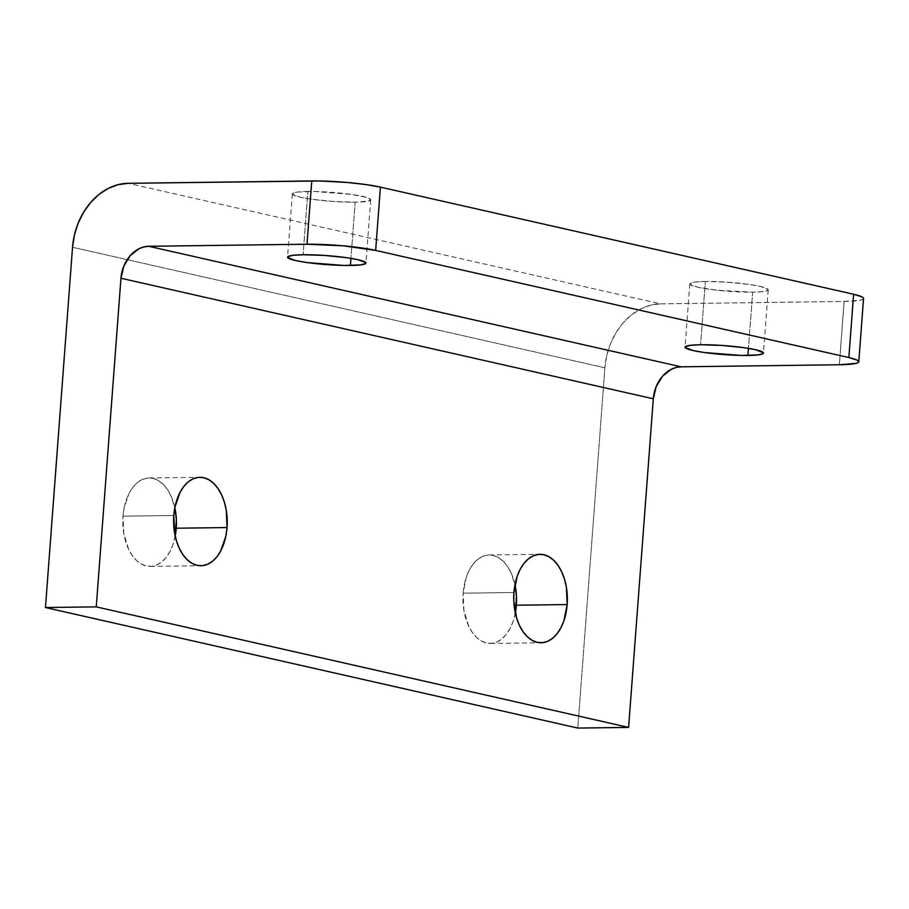 <?xml version="1.0" encoding="UTF-8"?>
<svg xmlns="http://www.w3.org/2000/svg" width="909" height="909" viewBox="0 0 909 909"><rect width="100%" height="100%" fill="white"/><g stroke="black" fill="none" stroke-linecap="round" stroke-linejoin="round"><path stroke-width="0.68" stroke-dasharray="4.54 3.41" d="M307.856 191.469A39.314 4.5 -175.7 0 0 292.312 193.878A39.314 4.5 -175.7 0 0 313.912 199.548A39.314 4.5 -175.7 0 0 355.18 202.184L350.954 258.349L355.18 202.184L333.83 201.503L311.696 199.253L300.254 197.23L292.38 194.185L292.687 193.322L297.697 192.026L314.412 191.492L351.351 194.401L366.793 197.469L370.656 199.457L368.565 201.048L355.18 202.184A39.314 4.5 -175.7 0 0 370.724 199.775A39.314 4.5 -175.7 0 0 349.124 194.094A39.314 4.5 -175.7 0 0 307.856 191.469L303.106 254.759L307.856 191.469M705.35 281.46A39.314 4.5 -175.7 0 0 689.806 283.869A39.314 4.5 -175.7 0 0 711.406 289.551A39.314 4.5 -175.7 0 0 752.675 292.175L748.448 348.352L752.675 292.175L716.167 290.141L697.748 287.233L689.874 284.187L690.181 283.324L695.192 282.029L705.35 281.46L726.711 282.142L748.846 284.392L760.276 286.415L768.15 289.46L767.844 290.323L762.833 291.619L752.675 292.175A39.314 4.5 -175.7 0 0 768.219 289.766A39.314 4.5 -175.7 0 0 746.619 284.097A39.314 4.5 -175.7 0 0 705.35 281.46L700.589 344.75L705.35 281.46M514.96 584.692A44.234 26.816 89.3 0 0 489.167 554.967A44.234 26.816 89.3 0 0 463.124 593.168L513.926 592.509L463.124 593.168L466.408 576.863L469.442 569.841L473.248 563.955L477.691 559.421L482.599 556.41L487.781 555.047L493.03 555.376L498.166 557.399L502.972 561.023L507.267 566.114L510.892 572.477L514.96 584.692M174.835 507.688A44.234 26.816 89.3 0 0 149.053 477.964A44.234 26.816 89.3 0 0 123.01 516.164L173.801 515.505L123.01 516.164L124.158 507.733L129.317 492.837L133.134 486.94L137.577 482.406L142.486 479.407L147.656 478.043L152.917 478.373L158.052 480.395L162.847 484.02L167.154 489.11L170.778 495.473L174.835 507.688M863.55 298.459A49.143 5.636 -175.7 0 1 844.12 301.47L839.359 364.759L844.12 301.47L660.457 303.856A63.891 50.279 -77.2 0 0 604.894 367.804L577.806 728.064L604.894 367.804L606.803 355.442L610.587 343.534L616.097 332.535L623.142 322.865L631.425 314.889L640.652 308.924L650.446 305.197L660.457 303.856L128.101 183.323L660.457 303.856L844.12 301.47L860.846 300.061L863.084 299.152L863.47 298.072M604.894 367.804L72.538 247.271L604.894 367.804M515.323 613.041L513.074 621.529L510.04 628.551L506.233 634.437L501.791 638.97L496.882 641.981L491.701 643.345L486.44 643.015L481.316 640.993L476.509 637.368L472.214 632.278L468.589 625.915L463.885 610.394L463.124 593.168A44.234 26.816 89.3 0 0 490.315 643.424A44.234 26.816 89.3 0 0 515.323 613.041M175.21 536.026L172.949 544.525L169.926 551.547L166.12 557.433L161.677 561.967L156.768 564.978L151.587 566.341L146.326 566L141.202 563.989L136.395 560.364L132.1 555.274L128.476 548.911L123.772 533.39L123.01 516.164A44.234 26.816 89.3 0 0 150.201 566.421A44.234 26.816 89.3 0 0 175.21 536.026M292.312 193.878L287.562 257.167M689.806 283.869L685.045 347.158M489.167 554.967L539.969 554.308M149.053 477.964L199.855 477.305M150.201 566.421L201.003 565.75M490.315 643.424L541.116 642.765M768.219 289.766L763.458 353.056M370.724 199.775L365.963 263.065"/><path stroke-width="1.36" d="M350.419 265.473A39.314 4.5 4.3 0 1 309.151 262.837A39.314 4.5 4.3 0 1 287.562 257.167A39.314 4.5 4.3 0 1 303.106 254.759L292.937 255.315L287.926 256.611L287.619 257.474L295.505 260.519L306.935 262.542L343.863 265.451L360.589 264.905L365.6 263.61L365.895 262.746L358.021 259.701L346.59 257.69L324.456 255.429L303.106 254.759A39.314 4.5 4.3 0 1 344.375 257.383A39.314 4.5 4.3 0 1 365.963 263.065A39.314 4.5 4.3 0 1 350.419 265.473L350.954 258.349L350.419 265.473M747.914 355.464A39.314 4.5 4.3 0 1 706.645 352.84A39.314 4.5 4.3 0 1 685.045 347.158A39.314 4.5 4.3 0 1 700.589 344.75L690.431 345.318L685.42 346.613L685.113 347.477L692.988 350.522L704.43 352.533L741.358 355.442L758.072 354.908L763.094 353.612L763.39 352.749L755.515 349.704L744.085 347.681L721.951 345.431L700.589 344.75A39.314 4.5 4.3 0 1 741.858 347.386A39.314 4.5 4.3 0 1 763.458 353.056A39.314 4.5 4.3 0 1 747.914 355.464L748.448 348.352L747.914 355.464M515.323 613.041A44.234 26.816 89.3 0 0 516.357 605.224L567.159 604.565A44.234 26.816 -90.7 0 1 541.116 642.765A44.234 26.816 -90.7 0 1 513.926 592.509L513.79 601.179L516.573 617.87L519.391 625.256L523.016 631.619L527.311 636.709L532.117 640.334L537.242 642.356L542.503 642.686L547.684 641.322L552.592 638.311L557.035 633.778L560.842 627.892L563.875 620.87L567.159 604.565L566.398 587.339L564.5 579.203L561.694 571.818L558.069 565.455L553.774 560.364L548.968 556.74L543.832 554.717L538.582 554.388L533.401 555.751L528.493 558.762L524.05 563.296L520.243 569.182L517.21 576.204L513.926 592.509A44.234 26.816 -90.7 0 1 539.969 554.308A44.234 26.816 -90.7 0 1 567.159 604.565L516.357 605.224A44.234 26.816 89.3 0 0 514.96 584.692L516.482 596.554L515.198 613.655M175.21 536.026A44.234 26.816 89.3 0 0 176.244 528.22L227.045 527.561A44.234 26.816 -90.7 0 1 201.003 565.75A44.234 26.816 -90.7 0 1 173.801 515.505L174.573 532.731L176.46 540.855L179.278 548.252L182.902 554.615L187.197 559.705L192.004 563.33L197.128 565.341L202.389 565.682L207.57 564.319L212.467 561.308L216.921 556.774L220.728 550.877L225.887 535.992L227.045 527.561L226.273 510.324L224.387 502.2L221.58 494.803L217.955 488.451L213.649 483.361L208.843 479.736L203.718 477.714L198.457 477.384L193.276 478.748L188.379 481.747L183.936 486.281L180.118 492.178L174.96 507.074L173.801 515.505A44.234 26.816 -90.7 0 1 199.855 477.305A44.234 26.816 -90.7 0 1 227.045 527.561L176.244 528.22A44.234 26.816 89.3 0 0 174.835 507.688L176.369 519.55L175.085 536.651M863.47 298.072L861.971 296.868L853.619 294.266L380.416 187.129L366.122 184.607L348.056 182.539L319.957 180.971L128.101 183.323L311.764 180.936L307.003 244.226L343.295 245.828L375.656 250.418L848.858 357.555L857.21 360.157L858.71 361.362L858.335 362.441L856.085 363.35L839.359 364.759L681.091 366.816L148.735 246.282L307.003 244.226L148.735 246.282L143.736 246.953L138.838 248.816L130.078 255.781L123.806 266.121L120.965 278.256L653.31 398.79L628.608 727.405L577.806 728.064L45.45 607.53L577.806 728.064L628.608 727.405L96.252 606.871L628.608 727.405L653.31 398.79L120.965 278.256L96.252 606.871L120.965 278.256A31.94 25.134 102.8 0 1 148.735 246.282L681.091 366.816L676.091 367.486L671.194 369.349L662.434 376.315L656.162 386.655L653.31 398.79A31.94 25.134 -77.2 0 1 681.091 366.816L839.359 364.759A49.143 5.636 4.3 0 0 858.789 361.748A49.143 5.636 4.3 0 0 848.858 357.555L375.656 250.418L380.416 187.129L853.619 294.266L848.858 357.555L853.619 294.266A49.143 5.636 -175.7 0 1 863.55 298.459L858.789 361.748M72.538 247.271L45.45 607.53L96.252 606.871L45.45 607.53L72.538 247.271L74.447 234.908L78.231 223L83.742 212.002L90.786 202.332L99.07 194.356L108.296 188.39L118.09 184.663L128.101 183.323A63.891 50.279 102.8 0 0 72.538 247.271M311.764 180.936L307.003 244.226A49.143 5.636 4.3 0 1 375.656 250.418L380.416 187.129A49.143 5.636 -175.7 0 0 311.764 180.936"/></g></svg>
